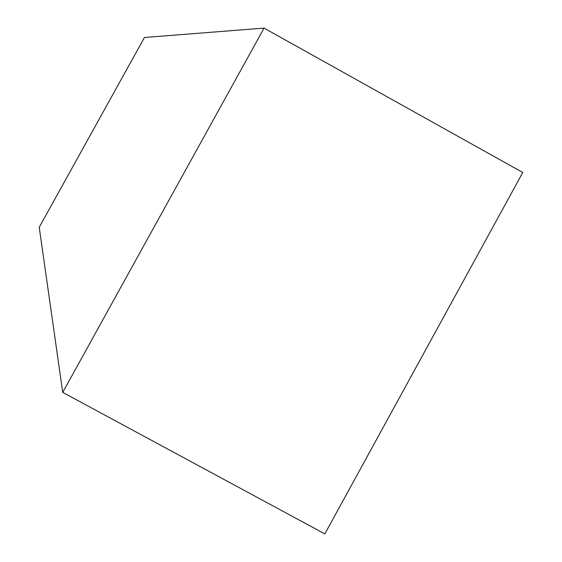 <?xml version="1.0" encoding="UTF-8"?>
<svg xmlns="http://www.w3.org/2000/svg" width="562" height="562" viewBox="0 0 562 562"><rect width="100%" height="100%" fill="white"/><g stroke="black" fill="none" stroke-linecap="round" stroke-linejoin="round"><path stroke-width="0.84" d="M39.228 227.301L62.726 392.381L264.049 28.1L144.448 37.485L39.228 227.301L144.448 37.485L264.049 28.1L62.726 392.381L324.843 533.9L522.772 172.492L264.049 28.1L522.772 172.492L324.843 533.9L62.726 392.381L39.228 227.301"/></g></svg>
